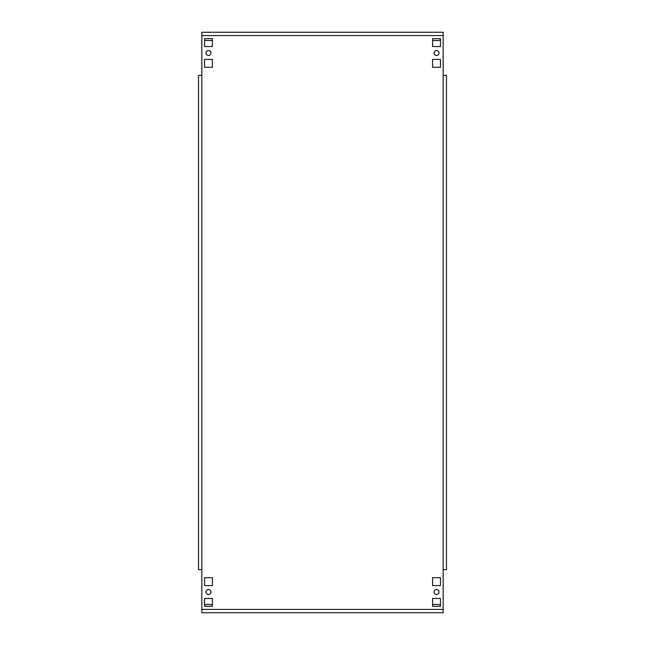 <?xml version="1.0" encoding="UTF-8"?>
<svg xmlns="http://www.w3.org/2000/svg" width="645" height="645" viewBox="0 0 645 645"><rect width="100%" height="100%" fill="white"/><g stroke="black" fill="none" stroke-linecap="round" stroke-linejoin="round"><path stroke-width="0.97" d="M434.037 52.979A2.491 2.491 0 0 0 436.528 55.47A2.491 2.491 0 0 0 439.011 52.979A2.491 2.491 0 0 0 436.528 50.495A2.491 2.491 0 0 0 434.037 52.979M434.037 592.021A2.491 2.491 0 0 0 436.528 594.505A2.491 2.491 0 0 0 439.011 592.021A2.491 2.491 0 0 0 436.528 589.53A2.491 2.491 0 0 0 434.037 592.021M205.989 52.979A2.491 2.491 0 0 0 208.472 55.47A2.491 2.491 0 0 0 210.963 52.979A2.491 2.491 0 0 0 208.472 50.495A2.491 2.491 0 0 0 205.989 52.979M205.989 592.021A2.491 2.491 0 0 0 208.472 594.505A2.491 2.491 0 0 0 210.963 592.021A2.491 2.491 0 0 0 208.472 589.53A2.491 2.491 0 0 0 205.989 592.021M443.163 32.25L201.837 32.25L443.163 32.25L443.163 35.564L201.837 35.564L201.837 75.376L198.523 75.376L198.523 569.624L201.837 569.624L201.837 612.75L443.163 612.75L443.163 75.376L446.477 75.376L446.477 569.624L443.163 569.624M432.585 598.447L432.585 606.324L440.462 606.324L440.462 598.447L432.585 598.447M432.585 577.71L432.585 585.587L440.462 585.587L440.462 577.71L432.585 577.71M432.585 38.676L432.585 46.553L440.462 46.553L440.462 38.676L432.585 38.676M432.585 59.413L432.585 67.29L440.462 67.29L440.462 59.413L432.585 59.413M204.538 59.413L204.538 67.29L212.415 67.29L212.415 59.413L204.538 59.413M212.415 606.324L212.415 598.447L204.538 598.447L204.538 606.324L212.415 606.324M212.415 585.587L212.415 577.71L204.538 577.71L204.538 585.587L212.415 585.587M204.538 38.676L204.538 46.553L212.415 46.553L212.415 38.676L204.538 38.676M443.163 35.564L443.163 75.376M201.837 35.564L201.837 32.25M204.538 39.99A4.975 4.975 0 0 0 206.811 40.546L212.415 40.546M432.585 40.546L438.189 40.546A4.975 4.975 0 0 0 440.462 39.99M440.462 605.01A4.975 4.975 0 0 0 438.189 604.454L432.585 604.454M212.415 604.454L206.811 604.454A4.975 4.975 0 0 0 204.538 605.01M201.837 609.436L443.163 609.436M201.837 75.376L201.837 569.624"/></g></svg>
